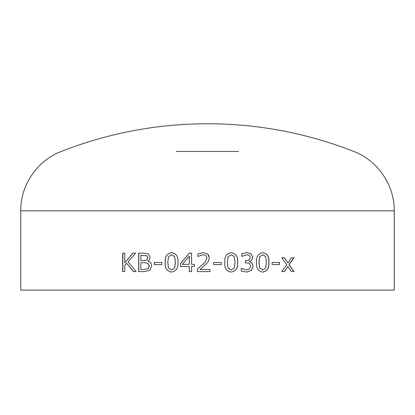 <?xml version="1.0" encoding="UTF-8"?>
<svg xmlns="http://www.w3.org/2000/svg" width="415" height="415" viewBox="0 0 415 415"><rect width="100%" height="100%" fill="white"/><g stroke="black" fill="none" stroke-linecap="round" stroke-linejoin="round"><path stroke-width="0.62" d="M394.25 290.116L20.75 290.116L20.75 210.836L394.25 210.836L394.25 290.116M149.882 270.113L144.757 271.618L138.677 271.618L138.677 253.119L143.72 253.119L148.326 253.897L150.137 257.3C150.08 259.022 149.307 260.278 147.818 261.056L147.818 261.154C150.277 261.735 151.568 263.333 151.698 265.963L149.882 270.113M154.385 264.594L154.385 262.488L161.84 262.488L161.84 264.594L154.385 264.594M171.545 272.09C166.783 271.151 164.688 267.919 165.253 262.384C164.698 256.844 166.799 253.601 171.545 252.652C176.323 253.612 178.44 256.844 177.885 262.358C178.45 267.872 176.339 271.114 171.545 272.09M191.595 266.466L191.595 271.618L189.266 271.618L189.266 266.466L180.432 266.466L180.432 263.598L189.365 253.119L191.595 253.119L191.595 264.36L194.396 264.36L194.396 266.466L191.595 266.466M197.436 271.618L197.436 269.045L202.577 264.537C204.922 262.778 206.333 260.553 206.8 257.86C206.561 255.759 205.337 254.727 203.132 254.758L197.903 256.397L197.903 253.804L203.194 252.652L207.5 253.85L209.373 257.777L208.299 261.502L207.5 262.602L200.051 269.511L210.078 269.511L210.078 271.618L197.436 271.618M213.585 264.594L213.585 262.488L221.304 262.488L221.304 264.594L213.585 264.594M231.202 272.09C226.372 271.151 224.235 267.919 224.806 262.384C224.25 256.844 226.383 253.601 231.202 252.652C236.016 253.612 238.137 256.844 237.577 262.358C238.153 267.872 236.026 271.114 231.202 272.09M253.16 266.223L251.464 270.388L246.635 272.09L241.265 270.922L241.265 268.339L246.562 269.978L249.565 268.951L250.66 266.067L249.498 263.395L245.405 262.721L245.405 260.615L246.235 260.615C248.575 260.703 249.897 259.64 250.204 257.414L249.161 255.35L246.723 254.758L241.727 256.397L241.727 253.814L246.816 252.652L250.951 253.715L252.709 257.196C252.528 259.417 251.371 260.822 249.239 261.414L251.838 262.794L253.16 266.223L251.391 270.388L246.567 272.09M262.742 272.09C258.078 271.151 256.019 267.919 256.558 262.384C256.029 256.844 258.089 253.601 262.742 252.652C267.364 253.612 269.402 256.844 268.858 262.358C269.418 267.872 267.379 271.114 262.742 272.09M272.167 264.594L272.167 262.488L279.357 262.488L279.357 264.594L272.167 264.594M291.346 271.618L287.818 266.316L284.457 271.618L281.728 271.618L286.672 264.728L281.728 257.803L284.446 257.803L288.02 263.027L291.309 257.803L293.986 257.803L289.11 264.604L293.986 271.618L291.346 271.618M133.459 271.618L126.601 263.188L124.775 265.346L124.775 271.618L122.679 271.618L122.679 253.119L124.775 253.119L124.775 262.768L132.909 253.119L135.643 253.119L128.111 261.818L136.073 271.618L133.459 271.618M238.578 151.48L176.422 151.48M133.583 271.618L126.601 263.188M122.824 271.618L122.824 253.119M124.775 262.768L133.033 253.119M287.818 266.316L284.327 271.618M284.317 257.803L288.02 263.027M293.836 257.803L288.97 264.604L293.836 271.618M279.238 262.488L279.238 264.594M262.648 252.652C267.265 253.612 269.299 256.844 268.754 262.358C269.309 267.872 267.276 271.114 262.648 272.09M262.742 254.758L259.655 256.719L258.955 262.384L259.64 267.981L262.648 269.978L265.714 268.023L266.42 262.358L265.704 256.693L262.742 254.758L259.743 256.719L259.038 262.384L259.728 267.981L262.742 269.978M241.395 268.339L246.562 269.978M246.723 254.758L241.789 256.397M246.749 252.652L250.873 253.715L252.631 257.196C252.45 259.417 251.293 260.822 249.166 261.414L251.765 262.794L253.083 266.223M231.165 252.652C235.964 253.612 238.085 256.844 237.525 262.358C238.096 267.872 235.979 271.114 231.165 272.09M231.202 254.758L228.058 256.719L227.332 262.384L228.043 267.981L231.165 269.978L234.293 268.023L235.03 262.358L234.283 256.693L231.202 254.758L228.094 256.719L227.368 262.384L228.079 267.981L231.202 269.978M221.278 262.488L221.278 264.594M197.452 271.618L197.452 269.045L202.582 264.537C204.927 262.783 206.333 260.558 206.8 257.86L206.8 257.86C206.561 255.759 205.342 254.727 203.137 254.758L203.137 254.758M197.919 256.397L197.919 253.804L203.2 252.652M208.454 254.794L209.368 257.777L208.294 261.502L207.5 262.602M210.073 269.511L210.073 271.618M189.297 271.618L189.266 266.466M180.478 266.466L180.478 263.598L189.396 253.119M189.266 264.36L189.297 256.112L182.232 264.36L189.266 264.36L189.266 256.112M171.608 272.09C166.856 271.151 164.76 267.919 165.326 262.384C164.771 256.844 166.866 253.601 171.608 252.652M171.545 269.978L174.674 268.023L175.4 262.358L174.658 256.693L171.545 254.758L168.48 256.719L167.764 262.384L168.464 267.981L171.545 269.978L174.616 268.023L175.348 262.358L174.606 256.693L171.545 254.758M154.479 264.594L154.479 262.488M138.797 271.618L138.797 253.119M143.901 269.511L148.077 268.738L149.343 266.067L147.88 263.214L144.576 262.721L140.861 262.721L140.861 269.511L143.901 269.511L147.979 268.738L149.244 266.067L147.776 263.214L144.472 262.721M146.91 255.728L140.861 255.23L140.861 260.615L143.912 260.615L146.796 259.998L147.792 257.622L146.91 255.728L140.976 255.23M146.796 259.998L147.688 257.622L146.806 255.728M143.803 260.615L146.692 259.998M20.75 210.836C20.418 185.22 37.236 160.543 61.197 151.48A399.925 399.925 0 0 1 353.803 151.48C377.764 160.543 394.582 185.22 394.25 210.836"/></g></svg>
